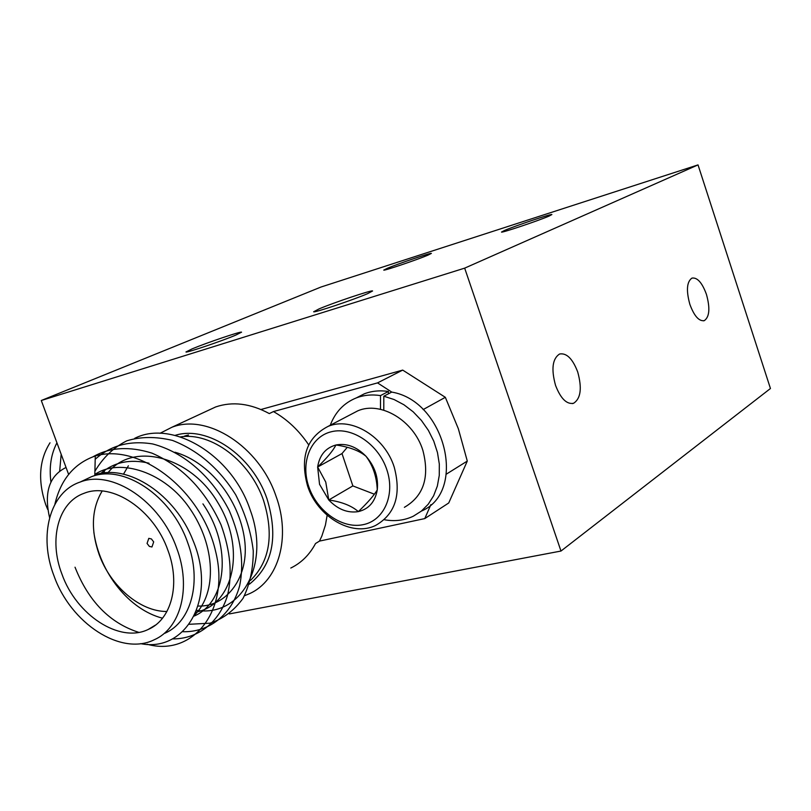 <?xml version="1.0" encoding="UTF-8"?>
<svg xmlns="http://www.w3.org/2000/svg" width="811" height="811" viewBox="0 0 811 811"><rect width="100%" height="100%" fill="white"/><g stroke="black" fill="none" stroke-linecap="round" stroke-linejoin="round"><path stroke-width="1.22" d="M192.237 348.821C206.856 342.708 241.232 331.091 241.577 332.165L235.727 335.136C221.423 341.188 185.912 353.19 185.932 351.984L192.237 348.821M318.976 308.94C333.341 302.756 372.067 289.76 372.594 290.967L367.738 293.602C353.758 299.695 313.735 313.127 313.654 311.769L318.976 308.94M387.506 268.218C398.647 263.545 431.219 252.535 431.381 253.407L427.894 255.181C417.026 259.794 383.583 271.097 383.735 270.114L387.506 268.218M504.574 230.436C515.279 225.803 551.622 213.587 551.906 214.54L549.088 216.071C538.717 220.612 501.37 233.162 501.472 232.078L504.574 230.436M706.442 294.383C702.144 282.674 697.308 277.24 691.945 278.102C686.765 281.782 686.076 290.541 689.867 304.378C694.196 316.057 699.011 321.48 704.293 320.639C709.524 316.939 710.243 308.18 706.442 294.383M577.716 371.985C572.637 358.715 566.575 352.724 559.539 354.022C552.423 358.705 551.095 369.157 555.535 385.357C560.644 398.566 566.656 404.547 573.57 403.29C580.788 398.596 582.166 388.155 577.716 371.985M321.014 287.023L698.028 164.897L464.673 268.137L41.29 400.502L321.014 287.023M464.673 268.137L560.979 551.044L770.45 388.51L698.028 164.897M68.621 474.425L41.29 400.502M560.979 551.044L229.381 613.917M404.375 507.331C423.687 496.089 429.85 477.081 422.855 450.318C413.711 420.524 380.704 400.877 357.854 410.802L351.183 414.299M308.768 486.63C316.898 511.062 341.836 528.924 362.76 524.747C383.785 520.946 395.484 495.217 386.877 469.843C378.595 444.398 352.238 426.515 331.496 431.705C310.623 436.521 300.334 462.27 308.768 486.63M394.237 467.187C401.475 494.598 395.332 513.981 375.807 525.335C352.086 537.399 317.253 516.759 307.541 485.86C299.796 457.363 306.639 437.545 328.07 426.393C351.173 416.378 384.789 436.663 394.237 467.187M319.544 484.309L328.769 499.981C337.792 509.389 347.645 513.262 358.34 511.609C368.802 509.075 375.108 501.857 377.257 489.935C378.585 477.649 374.834 466.426 366.004 456.269C356.668 446.739 346.652 442.988 335.957 444.986C325.616 447.875 319.514 455.214 317.638 467.024L319.544 484.309M325.758 482.079L328.769 499.981C341.715 501.847 351.568 505.719 358.34 511.609C367.748 502.577 374.053 495.349 377.257 489.935C376.74 476.858 372.999 465.636 366.004 456.269C359.263 450.683 349.247 446.932 335.957 444.986C333.149 450.541 327.046 457.891 317.638 467.024L325.758 482.079M347.29 447.266L341.999 453.572L352.856 485.911L374.378 494.203M341.999 453.572L317.638 467.024M352.856 485.911L328.769 499.981M66.076 467.541L65.539 467.724C49.187 476.067 43.875 492.723 49.593 517.661M383.785 410.194L383.816 396.224L394.055 399.519L403.959 404.78L413.194 411.826L421.416 420.443L428.36 430.337L433.773 441.154L437.464 452.538L439.319 464.085L439.268 475.398L437.342 486.093L433.611 495.805L428.228 504.239L421.375 511.102L413.306 516.212C404.466 520.398 394.896 521.585 384.596 519.79M421.436 511.062C467.44 491.953 445.401 400.887 391.723 392.088L383.816 396.224M330.249 425.248C335.267 412.029 343.945 402.915 356.303 397.917C363.825 395.058 371.894 394.288 380.491 395.596L380.481 409.332M356.303 397.917L364.311 393.811C371.813 390.963 379.842 390.192 388.418 391.47L380.491 395.596M388.418 391.47L388.408 393.822M159.96 433.327L171.871 427.275C207.231 413.194 259.256 446.415 275.922 495.896C291.22 537.237 278.69 580.656 249.575 593.642L244.527 595.73M134.677 438.345C172.084 419.145 232.27 454.87 250.335 510.372C270.631 565.216 240.826 617.323 196.627 610.338M83.391 480.517L91.41 476.736C123.394 463.872 171.557 495.754 187.574 542.346C202.243 581.315 191.396 621.804 164.846 633.269M140.567 643.64C186.003 652.825 217.389 598.163 193.048 540.521C175.511 494.832 128.128 463.172 94.816 474.922L95.282 455.975C139.634 442.816 201.3 489.601 215.544 551.115C230.608 610.409 192.876 657.032 147.166 644.258M167.928 550.324C153.908 509.764 112.009 481.896 84.263 493.23C58.189 502.06 48.518 539.538 61.93 574.127C76.275 614.971 119.511 643.539 148.21 629.458C171.405 619.624 180.762 584.305 167.928 550.324M102.166 491.02C91.623 508.71 90.609 529.857 99.124 554.45C110.539 586.363 140.374 611.829 166.944 611.474M290.794 568.035C301.317 562.915 309.559 554.744 315.53 543.522L319.483 541.099L321.855 536.061L325.414 525.133L327.147 515.289M319.483 541.099L424.771 518.584L448.736 502.972L467.288 461.074L458.347 428.755L445.33 397.309L423.129 409.585M54.013 575.911C70.638 623.213 120.829 656.383 154.161 639.798C180.772 628.332 191.568 587.62 176.768 548.348C160.568 501.401 112.171 469.184 80.117 482.069C49.643 492.196 38.421 535.807 54.013 575.911M147.055 543.431L148.798 538.352L151.393 538.93L153.684 541.9L151.951 546.979L149.356 546.401L147.055 543.431M138.772 632.357C109.779 623.051 88.531 601.326 75.028 567.203M94.826 474.476C120.221 457.12 165.697 472.772 189.693 508.335C215.726 545.844 217.044 592.922 194.721 614.839M100.726 473.472C113.702 462.199 129.79 458.773 149.001 463.203M202.932 503.884C232.747 547.07 226.604 602.37 194.133 616.066M162.514 618.195C129.223 609.659 99.662 572.961 93.823 532.128M108.005 472.681C133.055 441.143 190.828 456.573 217.804 502.556C246.939 549.99 232.818 605.594 195.927 612.092M174.994 452.224C209.471 461.996 239.215 499.738 244.537 539.244C249.758 576.357 227.05 607.115 198.077 606.07M123.485 474.182L128.381 465.788M93.255 456.654C109.86 447.246 129.446 446.07 151.981 453.146C182.353 466.386 205.365 490.28 221.018 524.798C230.446 550.963 232.575 574.614 227.404 595.75C218.94 623.416 196.749 639.271 172.368 638.896M95.201 459.29C110.681 445.351 129.841 440.231 152.671 443.952C184.077 452.183 212.036 476.838 229.3 510.687C240.857 537.916 244.314 562.915 239.661 585.694C231.753 615.346 208.376 632.58 182.597 631.708M94.907 471.272C103.048 457.546 113.662 447.408 126.749 440.86C140.465 436.561 155.692 436.409 172.439 440.403C198.148 450.44 219.223 468.535 235.666 494.69C245.175 513.201 251.045 531.894 253.255 550.77C253.356 568.308 249.96 584.143 243.087 598.285C234.146 610.541 223.126 618.854 210.019 623.193L189.176 624.288M103.717 473.016L105.035 469.691M95.282 455.975C74.166 463.405 60.693 479.524 54.864 504.33M445.33 397.309L402.702 370.1L260.96 409.504M308.677 444.833C298.935 430.438 287.195 419.348 273.449 411.572L377.52 382.893L391.794 392.108M430.894 504.594L424.771 518.584M188.466 434.99L184.665 436.034M467.288 461.074L446.435 474.08M171.871 427.275L215.726 406.929C232.585 401.222 250.447 403.442 269.313 413.59L273.449 411.572M377.52 382.893L402.702 370.1M215.726 406.929L206.967 410.984M47.687 509.409L45.69 504.543C37.722 480.558 39.161 459.979 50.008 442.806M56.932 442.816C51.022 454.15 49.015 467.197 50.921 481.967M61.17 454.282L59.7 470.836M175.105 435.385C207.251 424.994 252.251 455.214 267.012 498.785C278.558 537.064 272.689 565.531 249.403 584.184M250.518 580.392C269.86 561.344 274.179 534.631 263.474 500.235C250.031 460.922 211.184 431.888 180.437 436.906M572.353 403.594L573.57 403.29M703.553 320.832L704.293 320.639M328.07 426.393L357.854 410.802M65.539 467.724L66.086 467.572M80.117 482.069L91.41 476.736M155.6 625.007L148.21 629.458"/></g></svg>
